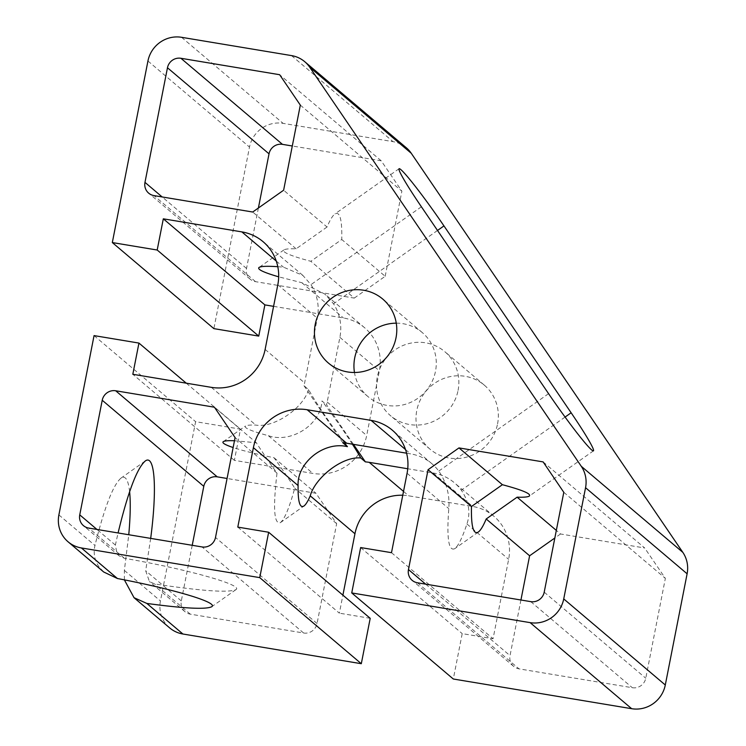 <?xml version="1.0" encoding="UTF-8"?>
<svg xmlns="http://www.w3.org/2000/svg" width="746" height="746" viewBox="0 0 746 746"><rect width="100%" height="100%" fill="white"/><g stroke="black" fill="none" stroke-linecap="round" stroke-linejoin="round"><path stroke-width="0.56" stroke-dasharray="3.73 2.8" d="M277.792 266.695L283.443 267.143L302.867 275.423L310.951 284.655A46.634 45.105 130.3 0 1 317.311 318.225L304.629 382.903A46.634 45.105 130.3 0 1 303.986 385.71L308.583 389.608A49.544 3.254 54.8 0 0 325.051 415.625A49.544 3.254 54.8 0 0 344.577 442.928M303.986 385.71L342.796 442.751M353.436 444.355L326.552 404.836A46.634 45.105 -49.7 0 0 327.196 402.029L339.887 337.351A46.634 45.105 -49.7 0 0 333.518 303.79L324.864 294.073L301.813 282.706L278.687 276.831M327.037 227.017L296.115 248.819C289.373 248.614 285.308 248.977 283.918 249.919C281.746 252.12 290.726 255.915 310.84 261.296L341.761 239.494C342.172 219.632 339.906 211.109 334.963 213.925C332.632 215.613 329.993 219.977 327.037 227.017L283.62 190.221M406.598 453.195L410.608 453.866A46.634 45.105 130.3 0 1 431.85 463.676A46.634 45.105 130.3 0 1 438.769 471.09C446.556 482.494 449.894 495.008 448.794 508.604C446.602 538.174 448.588 551.527 454.743 548.674C458.286 545.979 462.343 537.754 466.931 523.972C470.754 512.679 468.889 501.433 461.345 490.215A46.634 45.105 -49.7 0 0 454.426 482.811A46.634 45.105 -49.7 0 0 433.174 472.992L407.745 468.758M396.266 323.167A41.972 40.592 130.3 0 1 422.245 332.548A41.972 40.592 130.3 0 1 435.496 371.284A41.972 40.592 130.3 0 1 367.974 396.583A41.972 40.592 130.3 0 1 354.462 372.496M458.072 390.41A41.972 40.592 -49.7 0 0 444.812 351.674A41.972 40.592 -49.7 0 0 386.708 357.446A41.972 40.592 -49.7 0 0 390.55 415.709A41.972 40.592 -49.7 0 0 458.072 390.41M352.392 444.178A49.544 3.254 54.8 0 0 321.955 400.947L326.552 404.836M543.116 461.905L644.675 547.984L560.535 533.977L556.33 530.406M560.535 533.977L554.837 537.997M258.396 208.003L246.534 268.448A11.656 11.274 -49.7 0 0 255.533 281.662L354.257 298.092L310.84 261.296M296.115 248.819L252.698 212.023M354.257 298.092L385.178 276.29L341.761 239.494M273.586 306.345L343.412 317.964A46.634 45.105 130.3 0 1 364.654 327.774A46.634 45.105 130.3 0 1 379.378 370.818L366.687 435.505A46.634 45.105 130.3 0 1 312.91 473.421L234.375 460.357L240.501 429.146L195.62 421.676L160.446 600.978A29.15 28.189 -49.7 0 0 169.65 627.88M402.775 495.232A46.634 45.105 130.3 0 1 408.724 495.82L472.675 506.469A46.634 45.105 130.3 0 1 493.917 516.279A46.634 45.105 130.3 0 1 508.641 559.323L493.059 638.753L462.212 633.624L453.307 679.009M308.583 389.608C302.68 409.33 272.868 428.232 255.859 425.08C250.115 424.903 246.646 425.211 245.462 426.013C243.616 427.887 251.262 431.113 268.392 435.701C291.071 443.665 320.883 424.763 321.955 400.947M150.683 538.388L145.675 570.737L149.433 581.563L154.674 583.95C201.112 590.953 228.183 592.874 235.857 589.694C244.278 585.228 187.843 569.319 124.368 558.278L118.968 555.742L117.001 553.56L115.378 545.056L118.082 532.961M129.618 491.679C128.284 479.734 125.403 475.221 120.955 478.139C113.103 484.993 104.44 507.439 94.966 545.485C93.241 552.945 94.481 559.938 98.714 566.456L103.713 571.986M124.368 579.866L124.368 570.401L128.769 534.742M192.226 545.298L181.306 600.94A11.656 11.274 -49.7 0 0 190.295 614.154L303.613 633.009A11.656 11.274 -49.7 0 0 317.059 623.525L336.651 523.664L315.968 493.274L227.064 478.475M94.061 335.607L195.62 421.676M234.468 440.755L256.326 442.732A49.544 3.254 54.8 0 0 265.93 457.307A49.544 3.254 54.8 0 0 277.008 473.123C272.896 508.054 274.024 524.569 280.375 522.648C284.618 519.141 289.401 507.644 294.726 488.145A49.544 3.254 54.8 0 0 274.043 457.746C256.568 454.146 242.935 450.743 233.134 447.535M214.41 407.204L256.326 442.732M274.043 457.746L315.968 493.274M277.008 473.123L235.093 437.594M336.651 523.664L294.726 488.145M237.797 527.105L339.365 613.175L342.899 595.159M497.563 423.887A41.972 40.592 -49.7 0 0 484.313 385.15A41.972 40.592 -49.7 0 0 426.208 390.913A41.972 40.592 -49.7 0 0 430.041 449.185A41.972 40.592 -49.7 0 0 497.563 423.887M300.321 105.111L401.88 191.181L381.197 160.791L292.301 145.992M385.178 276.29L401.88 191.181M381.197 160.791L279.638 74.712M563.799 492.304L665.357 578.374L644.675 547.984M520.932 600.008L510.022 655.641A11.656 11.274 -49.7 0 0 519.011 668.854L632.328 687.719A11.656 11.274 -49.7 0 0 645.766 678.235L665.357 578.374M406.337 147.801A29.15 28.189 -49.7 0 0 393.058 141.665L283.107 123.37A29.15 28.189 -49.7 0 0 249.5 147.074L213.878 328.632M370.212 618.313L339.365 613.175M360.644 547.555L462.212 633.624M391.501 552.683L493.059 638.753M186.258 383.174L240.501 429.146M234.375 460.357L132.816 374.287M421.397 206.782L310.951 284.655M437.51 230.458L333.518 303.79M548.571 393.664L438.769 471.09M565.076 417.07L461.345 490.215M255.533 281.662L153.974 195.592M276.262 261.053L283.443 267.143M301.813 282.706L343.412 317.964M277.82 284.748L317.311 318.225M339.887 337.351L379.378 370.818M403.521 491.409L408.724 495.82M265.128 349.426L304.629 382.903M211.351 387.351L255.859 425.08M405.526 449.558L410.608 453.866M407.083 473.253L448.794 508.604M433.174 472.992L472.675 506.469M181.306 600.94L145.675 570.737M115.378 545.056L96.952 529.446M190.295 614.154L154.674 583.95M58.887 514.908L94.966 545.485M124.368 570.401L160.446 600.978M327.196 402.029L366.687 435.505M268.392 435.701L312.91 473.421M317.059 623.525L215.501 537.456M303.613 633.009L202.054 546.939M124.368 558.278L88.737 528.075M246.534 268.448L162.18 196.963M544.207 592.165L645.766 678.235M530.77 601.64L632.328 687.719M417.452 582.785L519.011 668.854M425.668 584.155L510.022 655.641M147.941 61.004L249.5 147.074M181.548 37.3L283.107 123.37M291.5 55.596L393.058 141.665M466.931 523.972L508.641 559.323M399.091 168.708L334.963 213.925M283.918 249.919L259.048 267.45M593.443 450.864L529.315 496.081M478.27 532.075L454.743 548.674M302.876 275.423L263.096 241.704M364.654 327.774L324.874 294.064M431.85 463.676L392.359 430.209M145.162 461.075L120.955 478.139M235.857 589.694L211.659 606.759M184.989 611.692L149.433 581.563M280.375 522.648L303.902 506.049M223.268 441.66L245.462 426.013M484.313 385.15L444.812 351.674M430.041 449.185L390.55 415.709M119.006 555.77L83.431 525.622M250.218 279.209L148.659 193.139M513.705 666.402L412.146 580.332M422.245 332.548L382.754 299.071M367.974 396.583L328.482 363.115M493.917 516.279L454.426 482.811"/><path stroke-width="1.12" d="M344.577 442.928A49.544 3.254 54.8 0 0 347.422 446.668L342.796 442.751A46.634 45.105 130.3 0 1 346.666 443.227L406.598 453.195M278.687 276.831C263.534 272.421 256.997 269.287 259.048 267.45C260.941 266.238 267.18 265.986 277.792 266.695M421.397 206.782A58.291 3.833 -125.2 0 1 399.091 168.708A58.291 3.833 -125.2 0 1 443.963 225.907L571.138 412.79A58.291 3.833 -125.2 0 1 593.443 450.864A58.291 3.833 -125.2 0 1 548.571 393.664L421.397 206.782M354.462 372.496A41.972 40.592 130.3 0 1 396.266 323.167M471.472 506.506L502.394 484.704C522.517 490.085 531.488 493.88 529.315 496.081C527.926 497.022 523.86 497.386 517.118 497.181L486.196 518.983C483.249 526.023 480.601 530.387 478.27 532.075C473.328 534.891 471.062 526.368 471.472 506.506L428.055 469.71L458.976 447.908L543.116 461.905L563.799 492.304L544.207 592.165A11.656 11.274 130.3 0 1 530.77 601.64L417.452 582.785A11.656 11.274 130.3 0 1 408.463 569.571L428.055 469.71M407.745 468.758L369.233 462.352A46.634 45.105 -49.7 0 0 365.363 461.877L353.436 444.355M365.363 461.877L360.747 457.96A49.544 3.254 54.8 0 0 352.392 444.178M556.33 530.406L517.118 497.181M502.394 484.704L458.976 447.908M486.196 518.983L529.613 555.779L520.932 600.008M554.837 537.997L529.613 555.779M252.698 212.023L153.974 195.592A11.656 11.274 130.3 0 1 144.976 182.378L167.468 67.765A11.656 11.274 130.3 0 1 180.914 58.281L279.638 74.712L300.321 105.111L283.62 190.221L252.698 212.023M163.318 218.82L157.192 250.022L112.32 242.562L147.941 61.004A29.15 28.189 130.3 0 1 181.548 37.3L291.5 55.596A29.15 28.189 130.3 0 1 304.778 61.732A29.15 28.189 130.3 0 1 309.702 67.205L581.274 466.297A29.15 28.189 130.3 0 1 585.554 487.716L563.734 598.926A29.15 28.189 130.3 0 1 530.126 622.63L351.739 592.939L360.644 547.555L391.501 552.683L407.083 473.253A46.634 45.105 -49.7 0 0 392.359 430.209A46.634 45.105 -49.7 0 0 371.116 420.39L307.165 409.75A46.634 45.105 -49.7 0 0 253.388 447.675L237.797 527.105L268.653 532.243L259.748 577.628L81.37 547.946A29.15 28.189 130.3 0 1 68.091 541.81A29.15 28.189 130.3 0 1 58.887 514.908L94.061 335.607L138.942 343.076L132.816 374.287L211.351 387.351A46.634 45.105 -49.7 0 0 265.128 349.426L277.82 284.748A46.634 45.105 -49.7 0 0 263.096 241.704A46.634 45.105 -49.7 0 0 241.853 231.894L163.318 218.82L264.877 304.89L273.586 306.345M342.899 595.159L354.947 533.744A46.634 45.105 130.3 0 1 402.775 495.232M360.747 457.96C341.938 456.179 314.924 478.121 310.243 495.857C307.884 501.303 305.776 504.697 303.902 506.049C299.817 508.418 297.878 501.582 298.092 485.562C296.917 462.865 323.904 440.905 347.422 446.668M68.091 541.81L103.703 571.995L117.448 578.523C174.312 589.312 218.914 602.684 211.659 606.759C205.784 609.585 184.178 608.484 146.85 603.439L134.038 597.695L124.368 579.866M128.769 534.742C130.391 516.493 130.671 502.142 129.618 491.679M118.082 532.961C127.874 492.397 136.9 468.432 145.162 461.075C154.842 453.521 157.313 488.154 150.683 538.388M227.064 478.475L217.235 476.843A11.656 11.274 -49.7 0 0 203.789 486.327L192.226 545.298M79.747 514.861L102.23 400.257A11.656 11.274 130.3 0 1 115.677 390.773L214.41 407.204L235.093 437.594L215.501 537.456A11.656 11.274 130.3 0 1 202.054 546.939L88.737 528.075A11.656 11.274 130.3 0 1 79.747 514.861L96.952 529.446M233.134 447.535C225.059 444.821 221.767 442.863 223.268 441.66C224.518 440.821 228.248 440.522 234.468 440.755M292.301 145.992L282.473 144.36A11.656 11.274 -49.7 0 0 269.026 153.835L258.396 208.003M396.005 337.817A41.972 40.592 130.3 0 1 328.482 363.115A41.972 40.592 130.3 0 1 324.65 304.844A41.972 40.592 130.3 0 1 382.754 299.071A41.972 40.592 130.3 0 1 396.005 337.817M112.32 242.562L213.878 328.632L258.75 336.101L264.877 304.89M351.739 592.939L453.307 679.009L631.685 708.7A29.15 28.189 -49.7 0 0 665.292 684.996L687.113 573.795A29.15 28.189 -49.7 0 0 682.832 552.366L411.26 153.275A29.15 28.189 -49.7 0 0 406.337 147.801L304.778 61.732M134.028 597.695L169.65 627.88A29.15 28.189 -49.7 0 0 182.929 634.016L361.306 663.707L370.212 618.313L268.653 532.243M157.192 250.022L258.75 336.101M259.748 577.628L361.306 663.707M138.942 343.076L186.258 383.174M443.963 225.907L437.51 230.458M571.138 412.79L565.076 417.07M241.853 231.894L276.262 261.053M369.233 462.352L403.521 491.409M310.243 495.857L354.947 533.744M371.116 420.39L405.526 449.558M307.165 409.75L346.666 443.227M253.388 447.675L298.092 485.562M203.789 486.327L102.23 400.257M81.37 547.946L117.448 578.523M217.235 476.843L115.677 390.773M162.18 196.963L144.976 182.378M269.026 153.835L167.468 67.765M282.473 144.36L180.914 58.281M408.463 569.571L425.668 584.155M309.702 67.205L411.26 153.275M581.274 466.297L682.832 552.366M585.554 487.716L687.113 573.795M563.734 598.926L665.292 684.996M530.126 622.63L631.685 708.7M146.85 603.439L182.929 634.016"/></g></svg>
